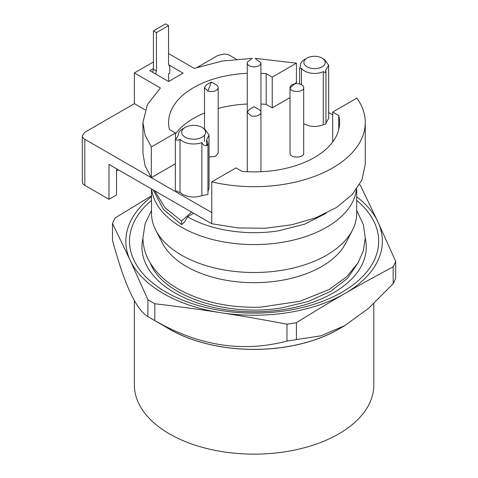 <?xml version="1.0" encoding="UTF-8"?>
<svg xmlns="http://www.w3.org/2000/svg" width="478" height="478" viewBox="0 0 478 478"><rect width="100%" height="100%" fill="white"/><g stroke="black" fill="none" stroke-linecap="round" stroke-linejoin="round"><path stroke-width="0.72" d="M211.778 223.746L211.778 181.855A111.159 64.177 0 0 0 365.264 122.517L365.264 164.402L361.936 179.979L352.161 194.63L336.524 207.464L315.958 217.729L291.688 224.803L265.171 228.263L237.996 227.904L211.778 223.746L108.99 164.402L108.99 199.314L116.513 194.97L116.513 168.746M197.271 67.362L217.825 55.49L223.871 54.044A8.55 4.935 0 0 1 229.918 55.49L236.281 59.17M328.673 112.509L332.706 114.834M365.264 122.517A111.159 64.177 0 0 0 356.887 98.08L332.706 112.043L332.706 141.948M211.778 212.579L84.809 139.271A8.55 4.935 180 0 1 82.306 135.782L82.306 181.861A8.55 4.935 180 0 0 84.809 185.35L108.99 199.314M116.513 171.022L118.49 169.887M193.638 213.278L187.591 216.767L184.639 221.876L181.55 224.624L181.55 221.009L191.6 212.095M154.752 190.824L165 207.703L181.55 221.009M181.55 224.624L163.422 209.46L153.324 189.999M155.661 74.06L156.455 71.025L156.455 32.629L168.549 25.645L168.549 64.046L169.756 67.255L169.756 73.122L168.549 73.821L168.77 81.385M152.637 72.309L153.432 69.28L156.455 71.025M168.549 25.645L165.525 23.9L153.432 30.879L153.432 69.28M82.306 135.782L84.809 132.287L134.39 103.666L134.39 72.943L153.432 61.949M175.354 163.793L151.317 177.667L145.055 165.687L142.946 153.235L142.946 122.517L147.403 104.521L160.417 87.976L134.39 72.943M290.015 97.59L272.239 107.855L266.192 104.365A85.508 49.365 -0 0 0 260.94 104.025M247.263 104.025A85.508 49.365 -0 0 0 218.189 108.434M204.506 113.017A85.508 49.365 -0 0 0 175.504 133.798M303.673 152.9C304.844 157.955 290.367 158.666 290.038 153.569L290.015 87.605A6.841 3.949 180 0 1 296.563 83.662A6.841 3.949 180 0 1 303.673 87.271L303.697 153.235M218.189 87.605A6.841 3.949 180 0 1 214.759 91.029A6.841 3.949 180 0 1 207.906 91.017L211.348 82.019L216.187 84.815A6.841 3.949 180 0 1 218.189 87.605L218.189 153.235L215.279 156.467L209.029 156.951M323.164 58.812L324.538 59.505L328.673 65.265L328.673 118.329L325.948 123.139M323.283 124.728L323.283 71.67L325.446 72.596L325.948 71.533L325.948 123.91L323.283 124.728C316.771 127.232 310.539 127.017 304.588 124.089L303.697 123.521M209.029 135.083L209.029 188.141L207.942 191.421M207.942 143.472L207.942 194.427L201.853 195.657C194.988 197.808 188.625 197.396 182.757 194.427L180.021 192.281L179.286 192.395L175.354 190.435M211.778 181.855L235.965 167.892L242.011 171.387A85.508 49.365 0 0 0 339.607 122.517A85.508 49.365 0 0 0 338.747 115.533L332.706 112.043M145.127 109.862L134.39 103.666M153.432 68.581L149.805 70.678L168.579 81.517L183.092 73.14L168.883 64.936M153.432 30.879L156.455 32.629M168.549 53.572L194.277 68.426L222.24 61.029L252.647 58.346M247.263 73.307A85.508 49.365 0 0 0 168.597 122.517A85.508 49.365 0 0 0 169.457 129.496L175.504 132.986L151.317 146.949L145.055 134.969L142.946 122.517M255.103 58.34L296.426 63.174L272.239 77.137L266.192 73.642A85.508 49.365 0 0 0 260.94 73.307M296.426 82.395L296.426 63.174M151.317 177.667L151.317 146.949M175.504 139.253L175.504 132.986M338.747 129.496L338.747 115.533M272.239 107.855L272.239 77.137M266.192 104.365L266.192 73.642M258.939 109.498A6.841 3.949 180 0 1 260.94 112.288A6.841 3.949 180 0 1 250.95 115.796L247.263 112.288L249.271 109.498L254.105 106.708L258.939 109.498M303.673 87.271C304.844 92.326 290.367 93.043 290.038 87.94A6.841 3.949 180 0 1 290.015 87.605M207.906 91.017L204.506 87.605L206.52 84.815L211.348 82.019M304.588 59.505L307.007 58.107A10.689 6.172 180 0 1 322.124 58.107A10.689 6.172 180 0 1 322.124 66.836A10.689 6.172 180 0 1 307.007 66.836A10.689 6.172 180 0 1 307.007 58.107L304.588 59.505A14.107 8.144 0 0 0 300.459 65.265A14.107 8.144 0 0 0 300.596 66.424L299.64 68.312L301.469 68.294A14.107 8.144 0 0 0 304.588 71.025A14.107 8.144 0 0 0 323.283 71.67M328.673 65.265L325.655 70.302L325.655 72.423M325.948 71.533L325.655 70.302M301.469 84.69L301.469 68.294M203.162 128.098L204.524 128.797L209.029 135.077L206.657 139.821L206.657 145.061M201.853 195.657L201.853 142.599C203.114 145.061 204.811 146.047 206.944 145.551L207.948 143.472L206.657 139.821M180.021 192.281L180.021 139.218A15.392 8.885 0 0 0 182.757 141.363A15.392 8.885 0 0 0 201.853 142.599M182.757 128.797L185.177 127.399A11.974 6.913 180 0 1 202.104 127.399A11.974 6.913 180 0 1 202.104 137.174A11.974 6.913 180 0 1 185.177 137.174A11.974 6.913 180 0 1 185.177 127.399L182.757 128.797A15.392 8.885 0 0 0 178.246 135.083A15.392 8.885 0 0 0 178.258 135.429L175.354 140.096L179.286 139.94L180.021 139.218M255.879 59.117L260.946 62.917L260.713 63.944A6.841 3.949 180 0 1 253.209 66.836A6.841 3.949 180 0 1 247.263 62.923A6.841 3.949 180 0 1 247.496 61.901L251.201 59.344M326.151 213.272L304.635 224.17L278.447 230.82C246.672 235.917 210.696 230.348 187.591 216.767M356.469 189.419A102.609 59.242 180 0 1 280.658 242.573A102.609 59.242 180 0 1 151.693 189.061M356.708 189.085L356.708 213.278A102.609 59.242 180 0 1 352.459 230.145A102.609 59.242 180 0 1 280.658 270.5A102.609 59.242 180 0 1 155.744 230.145A102.609 59.242 180 0 1 151.496 213.278L151.496 188.941M155.744 230.145L162.46 243.2A95.6 55.197 0 0 0 259.62 282.582A95.6 55.197 0 0 0 278.841 280.795A95.6 55.197 0 0 0 345.743 243.2L352.459 230.145M151.496 200.407A124.585 71.927 0 0 0 152.327 282.689A124.585 71.927 0 0 0 286.346 310.676A124.585 71.927 0 0 0 356.708 200.407M151.496 196.775A128.259 74.048 0 0 0 130.213 260.367A128.259 74.048 0 0 0 220.908 312.731A128.259 74.048 0 0 0 287.296 312.731A128.259 74.048 0 0 0 344.793 293.564A128.259 74.048 0 0 0 377.99 222.037A128.259 74.048 0 0 0 356.708 196.775M359.57 184.669A145.36 83.925 180 0 1 360.287 185.111L377.99 222.037L395.694 261.406A145.36 83.925 180 0 1 393.167 266.861C375.027 276.487 358.9 285.384 344.793 293.564C330.692 301.672 314.566 311.387 296.426 322.71A145.36 83.925 180 0 1 291.723 323.486A145.36 83.925 180 0 1 286.979 324.174C262.201 319.489 240.177 315.677 220.908 312.731C201.638 309.714 179.614 306.715 154.83 303.727A145.36 83.925 180 0 1 147.917 299.736L130.213 260.367L112.509 223.441A145.36 83.925 180 0 1 115.037 217.986L151.496 195.801M112.509 223.441L112.509 240.303C124.31 284.273 136.116 309.708 147.917 316.603A145.36 83.925 0 0 0 151.317 318.629A145.36 83.925 0 0 0 154.83 320.595C198.878 345.947 242.932 352.758 286.979 341.035A145.36 83.925 0 0 0 291.723 340.354A145.36 83.925 0 0 0 296.426 339.577L320.917 335.831L344.799 325.614L368.675 308.256L393.167 283.723A145.36 83.925 0 0 0 395.694 278.268L395.694 261.406M147.917 316.603L147.917 299.736M154.83 320.595L154.83 303.727M286.979 341.035L286.979 324.174M296.426 339.577L296.426 322.71M393.167 283.723L393.167 266.861M151.317 318.629L169.511 329.133A119.625 69.065 0 0 0 285.061 347.01A119.625 69.065 0 0 0 338.693 329.133L344.799 325.614M341.83 327.322A119.709 69.113 180 0 1 285.085 347.058A119.709 69.113 180 0 1 166.374 327.322M373.814 303.632L373.814 385.023A119.709 69.113 180 0 1 285.085 451.782A119.709 69.113 180 0 1 134.396 385.023L134.396 300.596M296.856 82.019L290.038 87.94M84.809 185.35L84.809 139.271M358.13 262.703L347.757 278.082L330.71 291.335L308.19 301.499L281.799 307.868C226.942 317.237 164.103 296.288 150.725 264.173L150.074 262.703M365.258 238.432A112.157 64.751 180 0 1 283.125 309.607A112.157 64.751 180 0 1 145.772 263.82A112.157 64.751 180 0 1 142.952 238.432M260.94 62.923L260.94 171.721M247.263 112.288L247.263 171.721M204.506 87.605L204.506 129.389M204.506 135.184L204.506 141.339M300.459 66.591L300.459 65.265M299.64 83.997L299.64 68.312M175.354 190.441L175.354 140.096M178.246 135.441L178.246 135.083M247.263 62.923L247.263 128.552M151.496 210.457L145.139 223.65L142.946 237.709C143 246.594 145.437 255.019 150.247 262.99C156.856 273.697 166.691 282.653 179.74 289.859C202.821 302.216 229.643 307.999 260.205 307.205L299.873 301.307L329.079 289.513L346.604 276.834L357.956 262.99L363.394 250.693L365.264 237.709L363.376 224.66L356.708 210.457"/></g></svg>

